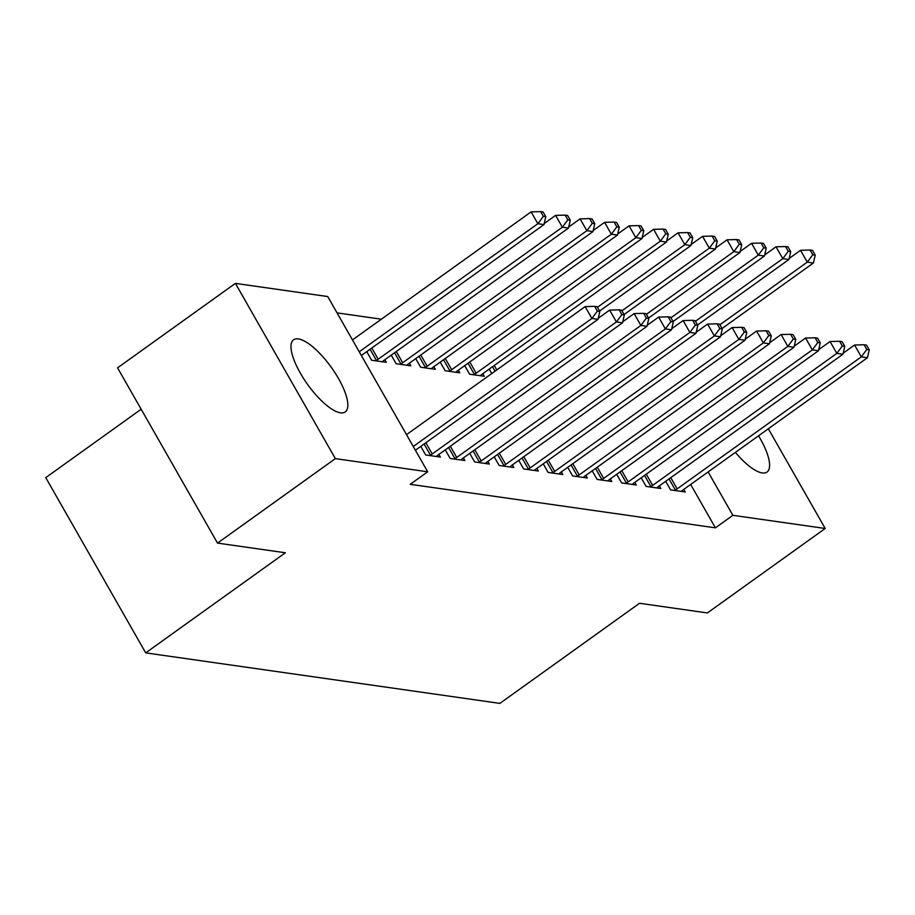<?xml version="1.0" encoding="UTF-8"?>
<svg xmlns="http://www.w3.org/2000/svg" width="915" height="915" viewBox="0 0 915 915"><rect width="100%" height="100%" fill="white"/><g stroke="black" fill="none" stroke-linecap="round" stroke-linejoin="round"><path stroke-width="1.37" d="M758.546 435.792A44.355 14.617 -125.6 0 1 767.022 472.06A44.355 14.617 -125.6 0 1 762.252 472.952A44.355 14.617 -125.6 0 1 735.397 452.387M340.494 412.802A44.355 14.617 -125.6 0 1 303.746 378.787A44.355 14.617 -125.6 0 1 293.578 339.808A44.355 14.617 -125.6 0 1 298.347 338.916A44.355 14.617 -125.6 0 1 335.096 372.931A44.355 14.617 -125.6 0 1 345.264 411.922A44.355 14.617 -125.6 0 1 340.494 412.802M381.383 319.198L337.04 312.873M141.162 409.234L45.75 477.63L145.714 652.875L499.876 703.383L639.528 603.271L707.375 612.947L825.204 528.481L732.869 515.317L708.119 471.934M145.714 652.875L285.366 552.774L217.518 543.098L117.555 367.841L235.395 283.375L327.73 296.551L427.694 471.797L335.359 458.632L235.395 283.375M641.198 477.813L646.104 486.403L660.802 488.496L659.303 485.876M592.222 470.825L597.118 479.414L611.815 481.507L610.316 478.9M489.193 369.111L491.744 373.56M543.236 463.836L548.131 472.426L562.828 474.53L561.341 471.911M440.218 362.123L445.113 370.712L459.81 372.805L458.312 370.198M494.249 456.86L499.144 465.449L513.841 467.542L512.354 464.923M391.231 355.134L396.126 363.724L410.824 365.828L409.337 363.209M445.262 449.871L450.169 458.461L464.854 460.554L463.367 457.946M427.694 471.797L410.229 484.31L715.404 527.829L690.665 484.447M420.774 446.383L425.669 454.972L440.367 457.065L438.88 454.446M366.732 351.646L371.639 360.236L386.336 362.329L384.838 359.721M469.75 453.36L474.656 461.949L489.353 464.054L487.855 461.435M415.719 358.634L420.625 367.224L435.311 369.317L433.824 366.698M518.736 460.348L523.643 468.938L538.34 471.031L536.842 468.423M464.706 365.611L469.601 374.201L484.298 376.305L482.811 373.686M567.723 467.336L572.63 475.926L587.316 478.019L585.829 475.4M616.71 474.313L621.605 482.903L636.302 485.007L634.816 482.388M665.697 481.301L670.592 489.891L685.289 491.984L683.802 489.376M768.326 428.78L825.204 528.481M217.518 543.098L335.359 458.632M715.404 527.829L732.869 515.317M413.26 446.497L591.902 318.443L598.021 319.324L415.387 450.237M406.5 434.659L585.143 306.605L591.902 318.443L597.381 311.089L599.828 311.443L597.129 306.697L594.681 306.353L597.381 311.089M594.681 306.353L585.143 306.605M598.021 319.324L599.828 311.443M361.356 355.5L543.99 224.587L537.871 223.718L531.112 211.868L352.469 339.923M543.35 216.352L545.798 216.706L543.098 211.971L540.651 211.617L543.35 216.352L537.871 223.718L359.229 351.772M545.798 216.706L543.99 224.587M531.112 211.868L540.651 211.617M429.638 455.533L430.416 455.098A5.684 1.613 150.3 0 0 432.223 453.954L616.39 321.943L622.52 322.812L438.354 454.824A5.684 1.613 150.3 0 0 436.901 456.025L436.398 456.494M598.273 318.248L609.642 310.094L616.39 321.943L621.88 314.577L624.327 314.932L621.628 310.196L619.181 309.842L621.88 314.577M619.181 309.842L609.642 310.094M622.52 322.812L624.327 314.932M454.126 459.021L454.915 458.587A5.684 1.613 150.3 0 0 456.722 457.443L640.889 325.431L647.008 326.3L462.841 458.324A5.684 1.613 150.3 0 0 461.389 459.513L460.897 459.993M622.76 321.737L634.129 313.593L640.889 325.431L646.367 318.077L648.815 318.42L646.116 313.685L643.668 313.342L646.367 318.077M643.668 313.342L634.129 313.593M647.008 326.3L648.815 318.42M382.367 361.768L382.859 361.288A5.684 1.613 -29.7 0 1 384.311 360.098L568.478 228.075L562.359 227.206L555.599 215.368L544.231 223.512M567.838 219.852L570.297 220.195L567.586 215.46L565.138 215.117L567.838 219.852L562.359 227.206L378.192 359.218A5.684 1.613 -29.7 0 1 376.385 360.361L375.596 360.796M570.297 220.195L568.478 228.075M555.599 215.368L565.138 215.117M406.855 365.257L407.358 364.776A5.684 1.613 -29.7 0 1 408.811 363.587L592.977 231.575L586.847 230.694L580.099 218.857L568.73 227.011M592.337 223.34L594.784 223.695L592.085 218.96L589.637 218.605L592.337 223.34L586.847 230.694L402.68 362.717A5.684 1.613 -29.7 0 1 400.873 363.861L400.095 364.296M594.784 223.695L592.977 231.575M580.099 218.857L589.637 218.605M478.625 462.521L479.403 462.075A5.684 1.613 150.3 0 0 481.21 460.943L665.377 328.92L671.496 329.8L487.329 461.812A5.684 1.613 150.3 0 0 485.876 463.001L485.385 463.482M647.26 325.225L658.628 317.082L665.377 328.92L670.867 321.565L673.314 321.92L670.615 317.173L668.156 316.83L670.867 321.565M668.156 316.83L658.628 317.082M671.496 329.8L673.314 321.92M503.113 466.01L503.902 465.575A5.684 1.613 150.3 0 0 505.698 464.431L689.876 332.419L695.995 333.289L511.828 465.3A5.684 1.613 150.3 0 0 510.376 466.501L509.884 466.982M671.747 328.725L683.116 320.57L689.876 332.419L695.354 325.054L697.802 325.408L695.103 320.673L692.655 320.319L695.354 325.054M692.655 320.319L683.116 320.57M695.995 333.289L697.802 325.408M431.354 368.756L431.846 368.276A5.684 1.613 -29.7 0 1 433.298 367.075L617.465 235.064L611.346 234.194L604.586 222.345L593.217 230.5M616.824 226.828L619.272 227.183L616.573 222.448L614.125 222.093L616.824 226.828L611.346 234.194L427.179 366.206A5.684 1.613 -29.7 0 1 425.372 367.35L424.583 367.784M619.272 227.183L617.465 235.064M604.586 222.345L614.125 222.093M455.842 372.245L456.345 371.765A5.684 1.613 -29.7 0 1 457.797 370.575L641.964 238.552L635.833 237.683L629.085 225.845L617.717 233.988M641.324 230.328L643.771 230.672L641.072 225.936L638.613 225.593L641.324 230.328L635.833 237.683L451.667 369.694A5.684 1.613 -29.7 0 1 449.86 370.838L449.082 371.284M643.771 230.672L641.964 238.552M629.085 225.845L638.613 225.593M527.6 469.509L528.39 469.063A5.684 1.613 150.3 0 0 530.197 467.92L714.363 335.908L720.482 336.777L536.316 468.8A5.684 1.613 150.3 0 0 534.863 469.99L534.371 470.47M696.235 332.214L707.604 324.07L714.363 335.908L719.842 328.554L722.301 328.897L719.59 324.162L717.143 323.819L719.842 328.554M717.143 323.819L707.604 324.07M720.482 336.777L722.301 328.897M480.341 375.733L480.832 375.253A5.684 1.613 -29.7 0 1 482.285 374.063L666.452 242.052L660.333 241.171L653.573 229.333L642.204 237.488M665.811 233.817L668.259 234.171L665.56 229.436L663.112 229.082L665.811 233.817L660.333 241.171L476.166 373.194A5.684 1.613 -29.7 0 1 474.359 374.338L473.57 374.773M668.259 234.171L666.452 242.052M653.573 229.333L663.112 229.082M552.1 472.998L552.877 472.563A5.684 1.613 150.3 0 0 554.684 471.419L738.851 339.396L744.982 340.277L560.815 472.289A5.684 1.613 150.3 0 0 559.362 473.478L558.859 473.959M720.734 335.714L732.103 327.559L738.851 339.396L744.341 332.042L746.789 332.397L744.089 327.662L741.642 327.307L744.341 332.042M741.642 327.307L732.103 327.559M744.982 340.277L746.789 332.397M599.6 311.02L690.939 245.54L684.82 244.671L678.061 232.822L666.703 240.977M690.299 237.317L692.758 237.66L690.047 232.925L687.6 232.57L690.299 237.317L684.82 244.671L597.461 307.291M692.758 237.66L690.939 245.54M678.061 232.822L687.6 232.57M576.587 476.486L577.376 476.052A5.684 1.613 150.3 0 0 579.184 474.908L763.35 342.896L769.469 343.766L585.303 475.777A5.684 1.613 150.3 0 0 583.85 476.978L583.358 477.458M745.222 339.202L756.591 331.047L763.35 342.896L768.829 335.531L771.276 335.885L768.577 331.15L766.13 330.795L768.829 335.531M766.13 330.795L756.591 331.047M769.469 343.766L771.276 335.885M624.087 314.508L715.438 249.029L709.308 248.159L702.56 236.322L691.191 244.465M714.798 240.805L717.246 241.148L714.546 236.413L712.099 236.07L714.798 240.805L709.308 248.159L621.96 310.78M717.246 241.148L715.438 249.029M702.56 236.322L712.099 236.07M601.086 479.986L601.864 479.54A5.684 1.613 150.3 0 0 603.671 478.396L787.838 346.385L793.968 347.254L609.79 479.277A5.684 1.613 150.3 0 0 608.349 480.466L607.846 480.947M769.721 342.69L781.09 334.547L787.838 346.385L793.328 339.03L795.775 339.374L793.076 334.638L790.617 334.295L793.328 339.03M790.617 334.295L781.09 334.547M793.968 347.254L795.775 339.374M648.586 318.008L739.926 252.529L733.807 251.648L727.048 239.81L715.679 247.965M739.286 244.294L741.733 244.648L739.034 239.913L736.586 239.558L739.286 244.294L733.807 251.648L646.448 314.268M741.733 244.648L739.926 252.529M727.048 239.81L736.586 239.558M625.574 483.475L626.363 483.04A5.684 1.613 150.3 0 0 628.17 481.896L812.337 349.873L818.456 350.754L634.289 482.765A5.684 1.613 150.3 0 0 632.837 483.955L632.345 484.435M794.209 346.19L805.577 338.035L812.337 349.873L817.816 342.519L820.263 342.873L817.564 338.138L815.116 337.784L817.816 342.519M815.116 337.784L805.577 338.035M818.456 350.754L820.263 342.873M673.074 321.497L764.425 256.017L758.295 255.148L751.547 243.31L740.178 251.453M763.785 247.793L766.232 248.137L763.533 243.401L761.086 243.047L763.785 247.793L758.295 255.148L670.947 317.768M766.232 248.137L764.425 256.017M751.547 243.31L761.086 243.047M650.062 486.963L650.851 486.528A5.684 1.613 150.3 0 0 652.658 485.385L836.825 353.373L842.944 354.242L658.777 486.254A5.684 1.613 150.3 0 0 657.325 487.455L656.833 487.935M818.696 349.679L830.065 341.524L836.825 353.373L842.303 346.019L844.762 346.362L842.052 341.627L839.604 341.272L842.303 346.019M839.604 341.272L830.065 341.524M842.944 354.242L844.762 346.362M697.562 324.997L788.913 259.517L782.794 258.636L776.034 246.798L764.665 254.942M788.273 251.282L790.72 251.625L788.021 246.89L785.573 246.547L788.273 251.282L782.794 258.636L695.434 321.257M790.72 251.625L788.913 259.517M776.034 246.798L785.573 246.547M674.561 490.463L675.339 490.017A5.684 1.613 150.3 0 0 677.146 488.873L861.312 356.861L867.443 357.731L683.276 489.754A5.684 1.613 150.3 0 0 681.824 490.943L681.32 491.424M843.195 353.167L854.564 345.024L861.312 356.861L866.802 349.507L869.25 349.85L866.551 345.115L864.103 344.772L866.802 349.507M864.103 344.772L854.564 345.024M867.443 357.731L869.25 349.85M722.061 328.485L813.401 263.005L807.282 262.136L800.534 250.287L789.165 258.442M812.772 254.77L815.219 255.125L812.509 250.39L810.061 250.035L812.772 254.77L807.282 262.136L719.922 324.745M815.219 255.125L813.401 263.005M800.534 250.287L810.061 250.035M430.416 455.098L424.091 444.004M432.223 453.954L425.83 442.746M454.915 458.587L448.579 447.492M456.722 457.443L450.329 446.246M371.799 348.02L378.192 359.218M370.06 349.267L376.385 360.361M396.298 351.509L402.68 362.717M394.548 352.755L400.873 363.861M479.403 462.075L473.078 450.981M481.21 460.943L474.816 449.734M503.902 465.575L497.566 454.481M505.698 464.431L499.316 453.222M420.786 354.997L427.179 366.206M419.036 356.255L425.372 367.35M445.273 358.497L451.667 369.694M443.535 359.744L449.86 370.838M528.39 469.063L522.065 457.969M530.197 467.92L523.803 456.722M469.772 361.985L476.166 373.194M468.022 363.232L474.359 374.338M552.877 472.563L546.552 461.457M554.684 471.419L548.291 460.211M494.26 365.474L496.799 369.935M492.522 366.732L495.061 371.181M577.376 476.052L571.04 464.957M579.184 474.908L572.79 463.699M601.864 479.54L595.539 468.446M603.671 478.396L597.278 467.199M626.363 483.04L620.027 471.934M628.17 481.896L621.777 470.687M650.851 486.528L644.526 475.434M652.658 485.385L646.264 474.176M675.339 490.017L669.014 478.922M677.146 488.873L670.764 477.676"/></g></svg>
